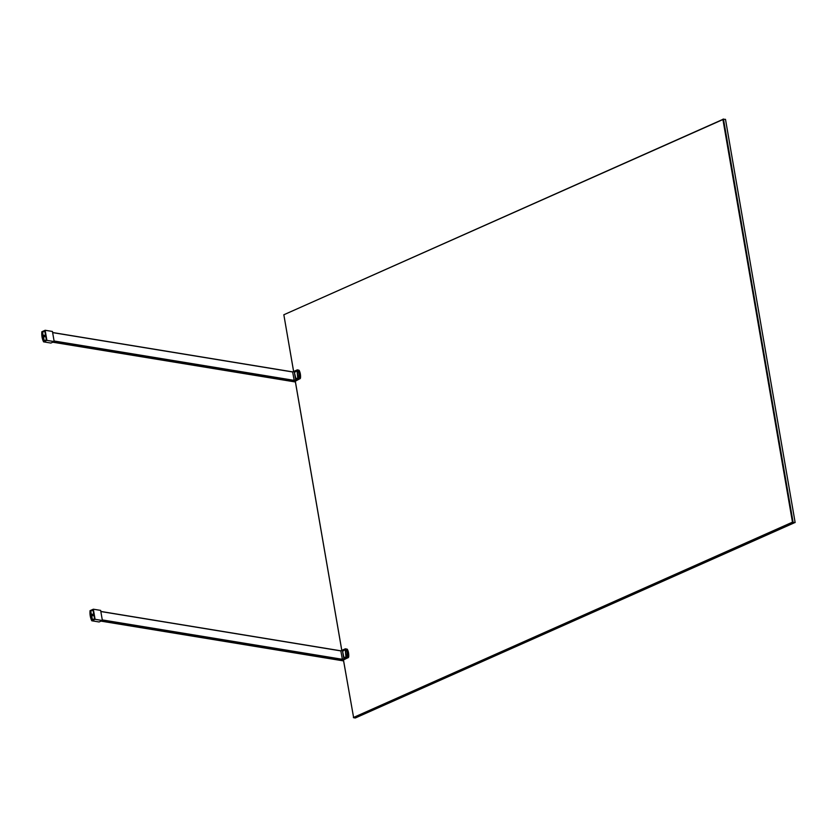 <?xml version="1.0" encoding="UTF-8"?>
<svg xmlns="http://www.w3.org/2000/svg" width="837" height="837" viewBox="0 0 837 837"><rect width="100%" height="100%" fill="white"/><g stroke="black" fill="none" stroke-linecap="round" stroke-linejoin="round"><path stroke-width="1.26" d="M792.974 522.393L795.15 522.56L792.974 522.393M725.491 119.367L722.896 119.252M92.447 614.232A0.795 0.575 99.3 0 1 92.698 615.739A0.795 0.575 99.3 0 1 92.447 614.232M94.55 618.857L93.043 610.183M92.928 610.163L90.72 611.146L92.478 619.851M92.216 619.809L94.424 618.836M94.56 618.93L92.133 620.008L90.584 611.041L93.012 609.974L94.56 618.93M91.798 620.782L99.08 621.975L102.386 620.51L100.639 610.393L93.346 609.2L90.051 610.665A16.133 11.718 -80.7 0 0 91.798 620.782L95.094 619.307L102.386 620.51M93.346 609.2L95.094 619.307M343.432 659.974L348.202 657.568L342.835 660.069M342.605 651.437L343.588 657.495L345.963 657.15L345.294 650.203L344.687 649.774L343.055 650.579M342.542 651.427L342.929 650.558M344.185 657.861L346.058 657.087L344.101 657.955M344.687 649.774L342.595 651.406L344.038 657.892M346.351 656.313L345.953 657.076M346.288 656.302L345.242 650.234M340.199 660.351L101.005 621.117M102.323 620.133L342.281 659.483L340.293 660.362M100.817 611.46L340.826 650.809L342.364 659.294L102.281 619.914M44.246 335.313A0.795 0.575 99.3 0 1 44.507 336.819A0.795 0.575 99.3 0 1 44.246 335.313M46.349 339.927L44.853 331.264M44.727 331.243L42.53 332.216L44.277 340.931M44.026 340.889L46.223 339.906M46.359 340.01L43.942 341.077L42.394 332.122L44.811 331.044L46.359 340.01M43.597 341.852L50.879 343.055L54.185 341.58L52.438 331.462L45.156 330.27L41.85 331.745A16.133 11.718 -80.7 0 0 43.597 341.852L46.903 340.387L54.185 341.58M45.156 330.27L46.903 340.387M295.252 381.055L300.002 378.648L295.283 381.253L294.457 381.034M294.404 372.517L295.398 378.575L297.763 378.219L297.093 371.283L296.486 370.854L294.854 371.659M294.342 372.507L294.729 371.638M296.748 370.906L294.404 372.486L295.984 378.931M298.15 377.382L297.752 378.146M298.087 377.372L297.041 371.304M291.998 381.431L52.783 342.207M54.123 341.203L294.08 380.563L292.092 381.442L52.804 342.197M52.626 332.53L292.626 371.879L294.164 380.364L54.081 340.994M722.927 119.545L283.837 314.764L722.896 119.377M794.418 522.769L792.754 522.497L353.643 717.717L355.306 717.989L794.418 522.769M343.432 659.776L353.643 717.717L343.411 659.849M341.778 650.401L295.22 380.887M293.599 371.471L283.837 314.764L293.63 371.461M353.371 717.529L792.472 522.173M295.252 380.845L341.81 650.391M725.501 119.356L795.15 522.56L725.491 119.346M793.089 522.215L723.45 119.011M793.005 522.225L723.367 119.021M722.875 119.241L792.524 522.445L722.896 119.231M348.673 657.035A11.917 8.652 -80.7 0 0 348.537 652.912A11.917 8.652 -80.7 0 0 347.334 649.261L347.209 649.24A11.917 8.652 99.3 0 1 348.548 657.014L348.558 652.923L347.125 649.261M343.494 660.351L342.647 660.016L348.433 656.993A11.98 8.705 -80.7 0 0 348.286 652.839A11.98 8.705 -80.7 0 0 347.073 649.167L345.995 648.989A11.98 8.705 99.3 0 1 347.198 652.661A11.98 8.705 99.3 0 1 347.345 656.815L348.548 657.014L348.202 657.568M348.108 657.579L342.647 660.016M342.364 659.357L347.219 656.794A11.885 8.632 -80.7 0 0 345.88 649.041L340.9 650.851M348.422 657.003L340.356 660.372L343.588 660.906L340.324 660.351M345.43 648.769L340.847 650.809L345.409 648.853M347.114 649.24L345.88 649.041M348.464 657.003L346.539 648.947M347.219 656.794L346.874 657.348M100.838 611.533L340.91 650.914M300.473 378.104A11.917 8.652 -80.7 0 0 300.337 373.982A11.917 8.652 -80.7 0 0 299.133 370.331L299.008 370.31A11.917 8.652 99.3 0 1 300.347 378.083L300.357 374.003L298.924 370.331M295.315 381.431L294.457 381.097L300.232 378.062A11.98 8.705 -80.7 0 0 300.085 373.919A11.98 8.705 -80.7 0 0 298.882 370.247L297.794 370.069A11.98 8.705 99.3 0 1 299.008 373.741A11.98 8.705 99.3 0 1 299.144 377.885L300.347 378.083L299.981 378.638M300.169 378.648L294.938 380.981M294.164 380.427L299.018 377.874A11.885 8.632 -80.7 0 0 297.679 370.111L292.699 371.931M299.908 378.659L292.155 381.452L295.409 381.986L292.123 381.431M297.208 369.923L292.647 371.89L297.679 370.111M298.893 370.362L298.338 370.027M299.018 377.874L298.673 378.418M297.24 369.849L298.924 370.268L300.232 378.062M300.274 378.073L294.436 381.055M52.637 332.613L292.72 371.984M343.128 659.912L348.349 657.589M100.984 621.127L340.251 660.372M100.817 611.439L340.826 650.809M52.616 332.519L292.626 371.879"/></g></svg>
